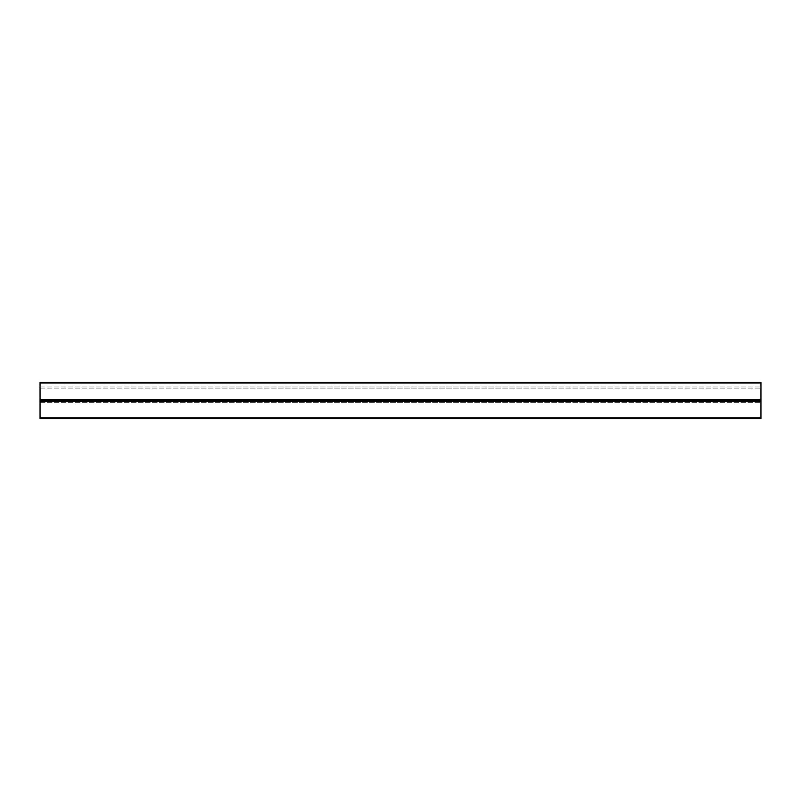 <?xml version="1.0" encoding="UTF-8"?>
<svg xmlns="http://www.w3.org/2000/svg" width="801" height="801" viewBox="0 0 801 801"><rect width="100%" height="100%" fill="white"/><g stroke="black" fill="none" stroke-linecap="round" stroke-linejoin="round"><path stroke-width="0.6" stroke-dasharray="4 3" d="M40.05 417.812L760.95 417.812L760.95 418.522L40.05 418.522L760.95 418.522L40.05 418.522L40.05 400.5L40.05 402.653L40.05 400.5L760.95 400.5L760.95 382.477L40.05 382.477L40.05 383.018L760.95 383.018M40.05 386.983L760.95 386.983L40.05 386.983L40.05 388.115L40.05 386.983M760.95 417.812L760.95 400.5L40.05 400.5L760.95 400.5L40.05 400.5L40.05 388.115L40.05 400.5L760.95 400.5L40.05 400.5L40.05 383.018M760.95 418.062L760.95 402.653L760.95 418.062L40.05 418.062L40.05 402.653L40.05 418.062L760.95 418.062M40.05 400.5L760.95 400.5M40.05 388.115L760.95 388.115L40.05 388.115M40.05 402.653L760.95 402.653L40.05 402.653M40.05 399.779L760.95 399.779M40.05 401.231L760.95 401.231"/><path stroke-width="1.2" d="M40.05 400.5L40.05 418.522L760.95 418.522L760.95 400.5L40.05 400.5L40.05 399.779L760.95 399.779L760.95 400.5M40.05 399.779L40.05 382.477L760.95 382.477L760.95 399.779M40.05 417.812L760.95 417.812M40.05 401.231L760.95 401.231M40.05 383.018L760.95 383.018"/></g></svg>

